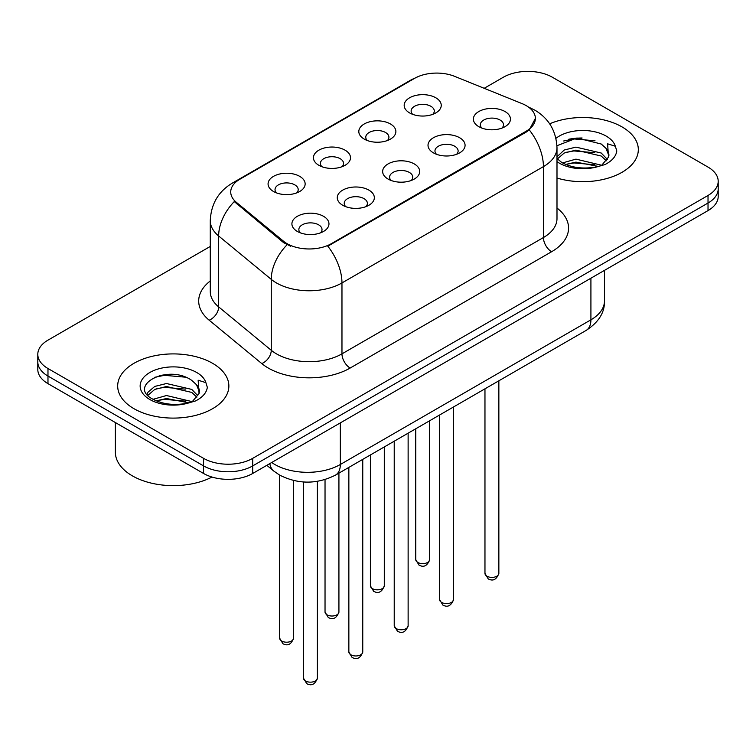 <?xml version="1.0" encoding="UTF-8"?>
<svg xmlns="http://www.w3.org/2000/svg" width="756" height="756" viewBox="0 0 756 756"><rect width="100%" height="100%" fill="white"/><g stroke="black" fill="none" stroke-linecap="round" stroke-linejoin="round"><path stroke-width="1.13" d="M364.241 139.104L364.241 139.104A18.531 10.697 180 0 1 364.241 123.975A18.531 10.697 180 0 1 390.446 123.975A18.531 10.697 180 0 1 390.446 139.104A18.531 10.697 180 0 1 364.241 139.104M387.412 140.521A11.586 6.691 0 0 0 388.924 137.214A11.586 6.691 0 0 0 385.532 132.489A11.586 6.691 0 0 0 372.916 131.034A11.586 6.691 0 0 0 365.762 137.214A11.586 6.691 0 0 0 367.284 140.521M318.871 165.299L318.871 165.299A18.531 10.697 180 0 1 318.871 150.17A18.531 10.697 180 0 1 345.076 150.17A18.531 10.697 180 0 1 345.076 165.299A18.531 10.697 180 0 1 318.871 165.299M342.043 166.717A11.586 6.691 0 0 0 343.555 163.409A11.586 6.691 0 0 0 340.162 158.684A11.586 6.691 0 0 0 327.546 157.229A11.586 6.691 0 0 0 320.393 163.409A11.586 6.691 0 0 0 321.914 166.717M273.502 191.495L273.502 191.495A18.531 10.697 180 0 1 273.502 176.365A18.531 10.697 180 0 1 299.716 176.365A18.531 10.697 180 0 1 299.716 191.495A18.531 10.697 180 0 1 273.502 191.495M296.673 192.912A11.586 6.691 0 0 0 298.195 189.605A11.586 6.691 0 0 0 294.802 184.87A11.586 6.691 0 0 0 282.177 183.424A11.586 6.691 0 0 0 275.023 189.605A11.586 6.691 0 0 0 276.545 192.912M409.61 112.918L409.61 112.918A18.531 10.697 180 0 1 409.61 97.789A18.531 10.697 180 0 1 435.815 97.789A18.531 10.697 180 0 1 435.815 112.918A18.531 10.697 180 0 1 409.61 112.918M432.772 114.336A11.586 6.691 0 0 0 434.294 111.019A11.586 6.691 0 0 0 430.901 106.294A11.586 6.691 0 0 0 418.285 104.848A11.586 6.691 0 0 0 411.132 111.019A11.586 6.691 0 0 0 412.653 114.336M433.443 152.863L433.443 152.863A18.531 10.697 180 0 1 433.443 137.734A18.531 10.697 180 0 1 459.648 137.734A18.531 10.697 180 0 1 459.648 152.863A18.531 10.697 180 0 1 433.443 152.863M456.605 154.281A11.586 6.691 0 0 0 458.127 150.973A11.586 6.691 0 0 0 454.734 146.248A11.586 6.691 0 0 0 442.109 144.793A11.586 6.691 0 0 0 434.965 150.973A11.586 6.691 0 0 0 436.477 154.281M388.074 179.059L388.074 179.059A18.531 10.697 180 0 1 388.074 163.929A18.531 10.697 180 0 1 414.279 163.929A18.531 10.697 180 0 1 414.279 179.059A18.531 10.697 180 0 1 388.074 179.059M411.236 180.476A11.586 6.691 0 0 0 412.757 177.169A11.586 6.691 0 0 0 409.365 172.434A11.586 6.691 0 0 0 396.739 170.988A11.586 6.691 0 0 0 389.595 177.169A11.586 6.691 0 0 0 391.117 180.476M342.704 205.254L342.704 205.254A18.531 10.697 180 0 1 342.704 190.125A18.531 10.697 180 0 1 368.909 190.125A18.531 10.697 180 0 1 368.909 205.254A18.531 10.697 180 0 1 342.704 205.254M365.866 206.671A11.586 6.691 0 0 0 367.388 203.364A11.586 6.691 0 0 0 363.995 198.63A11.586 6.691 0 0 0 351.379 197.184A11.586 6.691 0 0 0 344.226 203.364A11.586 6.691 0 0 0 345.747 206.671M297.335 231.44L297.335 231.44A18.531 10.697 180 0 1 297.335 216.31A18.531 10.697 180 0 1 323.54 216.31A18.531 10.697 180 0 1 323.54 231.44A18.531 10.697 180 0 1 297.335 231.44M320.506 232.867A11.586 6.691 0 0 0 322.018 229.55A11.586 6.691 0 0 0 318.626 224.825A11.586 6.691 0 0 0 306.01 223.379A11.586 6.691 0 0 0 298.856 229.55A11.586 6.691 0 0 0 300.378 232.867M478.813 126.668L478.813 126.668A18.531 10.697 180 0 1 478.813 111.538A18.531 10.697 180 0 1 505.017 111.538A18.531 10.697 180 0 1 505.017 126.668A18.531 10.697 180 0 1 478.813 126.668M501.975 128.095A11.586 6.691 0 0 0 503.496 124.778A11.586 6.691 0 0 0 500.103 120.053A11.586 6.691 0 0 0 487.478 118.607A11.586 6.691 0 0 0 480.334 124.778A11.586 6.691 0 0 0 481.846 128.095M522.046 103.61A31.27 18.05 180 0 1 526.223 105.632A31.27 18.05 180 0 1 535.38 118.399A31.27 18.05 180 0 1 526.223 131.166L331.317 243.687A31.27 18.05 180 0 1 283.594 241.277L236.382 202.343A31.27 18.05 180 0 1 230.722 191.996A31.27 18.05 180 0 1 239.888 179.229L414.571 78.369A31.27 18.05 180 0 1 454.621 76.347L522.046 103.61M622.037 126.913A55.594 32.092 0 0 0 549.65 123.814A55.594 32.092 0 0 1 622.037 126.913A55.594 32.092 0 0 1 638.319 149.603A55.594 32.092 0 0 0 622.037 126.913M212.578 363.305A55.594 32.092 0 0 0 151.994 356.35A55.594 32.092 0 0 0 117.681 386.004A55.594 32.092 0 0 0 133.963 408.694A55.594 32.092 0 0 0 194.547 415.658A55.594 32.092 0 0 0 228.86 386.004A55.594 32.092 0 0 0 212.578 363.305A55.594 32.092 0 0 0 151.994 356.35A55.594 32.092 0 0 0 117.681 386.004A55.594 32.092 0 0 0 133.963 408.694A55.594 32.092 0 0 0 194.547 415.658A55.594 32.092 0 0 0 228.86 386.004A55.594 32.092 0 0 0 212.578 363.305M535.38 118.399L529.257 129.89L526.223 132.092L327.802 246.201A40.531 23.398 60 0 1 341.967 282.933A46.324 26.744 180 0 1 276.45 282.933A46.324 26.744 180 0 1 271.262 279.361L218.654 235.976A46.324 26.744 180 0 1 210.272 220.639L210.272 291.561A46.324 26.744 0 0 0 218.654 306.898L271.262 350.283A46.324 26.744 0 0 0 276.45 353.855A46.324 26.744 0 0 0 341.967 353.855L543.422 237.545A46.324 26.744 0 0 0 556.992 218.635L556.992 147.713A46.324 26.744 180 0 1 543.422 166.622A40.531 23.398 -120 0 0 529.257 129.89M210.272 246.437L47.978 340.143A34.748 20.062 0 0 0 37.8 354.328L37.8 369.457A34.748 20.062 0 0 0 47.978 383.642L203.572 473.473L203.572 465.904A34.748 20.062 0 0 0 252.702 465.904L708.022 203.033A34.748 20.062 0 0 0 718.2 188.849A34.748 20.062 0 0 1 708.022 203.033L252.702 465.904A34.748 20.062 0 0 1 203.572 465.904L47.978 376.072L203.572 465.904L203.572 458.344A34.748 20.062 0 0 0 252.702 458.344L708.022 195.464A34.748 20.062 0 0 0 718.2 181.279A34.748 20.062 0 0 0 708.022 167.095L552.428 77.263A34.748 20.062 0 0 0 503.298 77.263L484.18 88.301M37.8 361.888A34.748 20.062 0 0 0 47.978 376.072A34.748 20.062 0 0 1 37.8 361.888M290.616 246.201L283.594 242.648L234.275 201.587A40.531 27.112 129.5 0 0 218.654 235.976L218.654 306.898A11.586 7.749 -50.5 0 1 209.166 320.194A57.91 33.434 180 0 1 210.272 280.958M556.992 178.047A55.594 32.092 0 0 0 638.319 149.603A55.594 32.092 0 0 1 556.992 178.047M37.8 354.328A34.748 20.062 0 0 0 47.978 368.512L203.572 458.344M172.642 374.39A46.324 26.744 0 0 0 159.289 375.637M582.101 137.989A46.324 26.744 0 0 0 568.748 139.236M203.572 473.473A34.748 20.062 0 0 0 252.702 473.473L708.022 210.593A34.748 20.062 0 0 0 718.2 196.409L718.2 181.279M556.992 158.486L561.746 162.474C571.876 167.964 583.859 169.363 597.665 166.679L605.027 164.534C612.095 160.905 616.017 156.379 616.792 150.945L615.346 146.248L607.607 143.82L608.514 157.078L608.911 155.282A26.176 15.111 0 0 0 605.953 148.299L601.266 144.027L576.96 137.979L556.945 145.719M608.514 157.078L602.126 164.789M562.521 162.927L575.949 159.129L601.521 165.224M594.755 164.732L573.889 162.946L565.601 164.439L575.949 162.124L598.61 166.471M556.992 156.813L564.212 150.028L575.949 147.118L601.237 153.033L607.323 159.365M557.37 158.93L564.212 153.033L575.949 150.123L601.237 156.029L606.312 160.792M605.953 148.299L608.892 155.641M563.636 141.003L573.889 138.924L595.019 140.786M565.573 152.438L573.889 150.935L594.755 152.721M115.366 422.547L115.366 452.192A57.91 33.434 0 0 0 132.328 475.836A57.91 33.434 0 0 0 212.001 477.055M199.064 393.479L199.452 391.674A26.176 15.111 0 0 0 196.494 384.7L191.807 380.419C167.671 363.352 127.462 385.636 152.287 398.866C162.417 404.365 174.4 405.764 188.216 403.071L195.568 400.935C202.636 397.306 206.558 392.77 207.333 387.346L205.887 382.649L198.148 380.221L199.055 393.47L192.667 401.181M153.062 399.319L166.49 395.52L192.062 401.625M185.296 401.134L164.43 399.338L156.142 400.841L166.49 398.525L189.151 402.872M147.193 394.462L147.978 392.203L154.763 386.429L166.49 383.519L191.788 389.425L197.864 395.757M147.911 395.331L154.763 389.425L166.49 386.514L191.788 392.43L196.853 397.183M196.494 384.7L199.433 392.033M154.177 377.405L164.43 375.326L185.56 377.187M156.114 388.839L164.43 387.327L185.296 389.123M331.317 243.687L331.317 244.623M283.594 241.277L283.594 242.648M236.382 202.343L236.382 203.714M526.223 131.166L526.223 132.092M350.16 368.04A11.586 6.691 60 0 1 341.967 353.855L341.967 282.933L543.422 166.622L543.422 237.545A11.586 6.691 60 0 0 551.606 251.729L350.16 368.04A57.91 33.434 180 0 1 268.267 368.04A57.91 33.434 180 0 1 261.774 363.57L209.166 320.194M556.992 147.713C556.208 131.053 548.884 118.569 535.031 110.244L529.181 107.39A40.531 18.985 112 0 0 528.633 107.191M236.439 181.591A40.531 23.398 -120 0 0 232.234 183.169C218.38 191.495 211.056 203.978 210.272 220.639M232.234 183.169L411.16 79.871A40.531 23.398 60 0 1 414.231 78.567M287.053 244.793A40.531 27.112 129.5 0 0 271.262 279.361L271.262 350.283A11.586 7.749 -50.5 0 1 261.774 363.57M556.992 208.032A57.91 33.434 180 0 1 551.606 251.729M252.702 458.344L252.702 473.473M708.022 195.464L708.022 210.593M47.978 368.512L47.978 383.642M271.706 462.502A46.324 26.744 0 0 0 274.815 464.486A46.324 26.744 0 0 0 340.332 464.486L590.918 319.816A46.324 26.744 0 0 0 604.488 300.897C604.828 312.398 598.705 322.236 586.117 330.419L335.532 475.089A23.162 13.372 60 0 0 340.332 464.486L340.332 422.878M590.918 278.208L590.918 319.816A23.162 13.372 60 0 1 586.117 330.419M269.826 463.589A23.162 15.489 129.5 0 0 273.861 471.12L266.83 465.318M498.856 573.379C496.569 579.625 493.016 581.458 488.196 578.869L484.965 573.379A6.946 4.016 0 0 0 486.996 576.214A6.946 4.016 0 0 0 494.575 577.083A6.946 4.016 0 0 0 498.856 573.379L498.856 380.797M417.803 562.455A6.946 4.016 0 0 0 425.373 563.324A6.946 4.016 0 0 0 429.663 559.62C427.376 565.866 423.823 567.699 418.994 565.11L415.762 559.62A6.946 4.016 0 0 0 417.803 562.455M453.496 599.574C451.2 605.821 447.646 607.654 442.827 605.055L439.595 599.574A6.946 4.016 0 0 0 441.627 602.409A6.946 4.016 0 0 0 449.206 603.279A6.946 4.016 0 0 0 453.496 599.574L453.496 406.993M408.127 625.76C405.84 632.016 402.277 633.84 397.458 631.251L394.226 625.76A6.946 4.016 0 0 0 396.257 628.605A6.946 4.016 0 0 0 403.836 629.474A6.946 4.016 0 0 0 408.127 625.76L408.127 433.179M362.757 651.955C360.47 658.202 356.917 660.035 352.098 657.446L348.856 651.955A6.946 4.016 0 0 0 350.897 654.79A6.946 4.016 0 0 0 358.467 655.66A6.946 4.016 0 0 0 362.757 651.955L362.757 459.374M317.388 678.151C315.101 684.397 311.548 686.231 306.728 683.641L303.487 678.151A6.946 4.016 0 0 0 305.528 680.986A6.946 4.016 0 0 0 313.097 681.855A6.946 4.016 0 0 0 317.388 678.151L317.388 481.336M372.434 588.65A6.946 4.016 0 0 0 380.003 589.519A6.946 4.016 0 0 0 384.294 585.815C382.007 592.061 378.454 593.895 373.634 591.296L370.393 585.815A6.946 4.016 0 0 0 372.434 588.65M327.065 614.845A6.946 4.016 0 0 0 334.634 615.715A6.946 4.016 0 0 0 338.924 612.001C336.637 618.257 333.084 620.081 328.265 617.491L325.033 612.001A6.946 4.016 0 0 0 327.065 614.845M281.695 641.031A6.946 4.016 0 0 0 289.264 641.901A6.946 4.016 0 0 0 293.555 638.196C291.268 644.452 287.715 646.276 282.895 643.687L279.663 638.196A6.946 4.016 0 0 0 281.695 641.031M615.346 146.248A33.132 19.127 0 0 0 606.151 136.08A33.132 19.127 0 0 0 555.943 138.348M556.992 161.642A33.132 19.127 0 0 0 559.308 163.126A33.132 19.127 0 0 0 597.665 166.679M205.887 382.649A33.132 19.127 0 0 0 196.692 372.481A33.132 19.127 0 0 0 149.849 372.481A33.132 19.127 0 0 0 149.849 399.527A33.132 19.127 0 0 0 188.216 403.071M411.16 79.871L418.597 76.413M529.181 107.39L528.567 107.144M335.532 475.089C316.896 484.454 298.251 484.454 279.616 475.089L273.861 471.12M604.488 300.897L604.488 270.374M484.965 573.379L484.965 388.82M429.663 559.62L429.663 420.742M415.762 559.62L415.762 428.775M439.595 599.574L439.595 415.016M394.226 625.76L394.226 441.202M348.856 651.955L348.856 467.397M303.487 678.151L303.487 481.978M384.294 585.815L384.294 446.938M370.393 585.815L370.393 454.961M338.924 612.001L338.924 473.133M325.033 612.001L325.033 479.597M293.555 638.196L293.555 480.514M279.663 638.196L279.663 475.118"/></g></svg>
